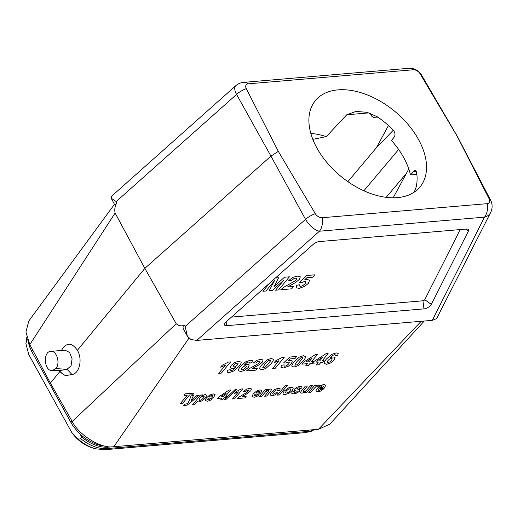 <?xml version="1.0" encoding="UTF-8"?>
<svg xmlns="http://www.w3.org/2000/svg" width="518" height="518" viewBox="0 0 518 518"><rect width="100%" height="100%" fill="white"/><g stroke="black" fill="none" stroke-linecap="round" stroke-linejoin="round"><path stroke-width="0.78" d="M424.274 321.031L329.739 424.229L318.453 429.286L421.192 321.296M188.915 338.228L113.805 446.723L318.453 429.286M113.805 446.723C101.547 449.028 78.885 435.25 72.216 421.445L176.23 323.731C178.574 325.887 181.313 326.398 184.46 325.265L183.152 326.178L183.055 328.166L187.251 335.975M58.23 370.454L65.32 375.667L71.996 374.533C79.526 373.711 82.809 358.903 77.37 350.304L144.846 268.356L270.953 156.119L236.577 94.418A13.565 5.84 -131.7 0 1 235.722 85.761L111.765 196.082L111.169 198.154L116.194 201.56L116.848 202.778C114.925 206.119 114.348 209.537 115.119 213.021L29.804 344.619L50.388 383.106L72.216 421.445M29.804 344.619L25.919 332.038L28.775 321.043L114.459 204.312M414.238 192.126L416.142 187.095A67.819 42.217 39.5 0 0 416.692 172.805L416.284 171.458L415.527 170.687L414.581 170.616L410.483 174.922A67.819 42.217 -140.5 0 0 391.453 140.443L394.153 137.166C395.584 134.79 395.169 132.304 392.903 129.714A67.819 42.217 39.5 0 0 377.337 116.796L367.145 112.335L356.015 111.415L346.756 114.776L326.314 136.61A67.819 42.217 39.5 0 0 310.826 133.424M77.195 438.176L71.782 432.511A26.858 16.718 39.5 0 0 94.121 448.4L95.914 448.853A29.61 18.434 -140.5 0 1 77.195 438.176C78.347 439.251 79.468 439.348 80.543 438.474L81.721 437.043L80.128 434.155M71.782 432.511L28.827 354.707L25.9 343.674L26.619 340.786L27.571 339.627M489.141 198.854A5.886 3.665 -140.5 0 1 487.198 203.665L322.151 217.728A5.886 3.665 -140.5 0 1 315.3 213.662L278.315 151.366L246.29 88.649A5.886 3.665 -140.5 0 1 248.239 83.832L413.28 69.768A5.886 3.665 -140.5 0 1 420.13 73.834L457.116 136.13L489.141 198.854A13.565 5.672 -27.5 0 1 490.565 200.11L457.536 136.713M457.116 136.13L457.53 136.7M420.13 73.834A13.565 5.73 -30.3 0 1 421.49 74.98L457.472 136.597M432.297 320.344L484.485 217.152A13.565 10.477 26.8 0 0 490.643 212.497L436.622 318.583L432.297 320.344L196.743 340.417L190.948 339.517L187.38 336.201L185.159 326.482L305.536 219.347A13.565 5.433 -28.7 0 1 315.3 213.662M487.198 203.665A13.565 8.955 -94.9 0 1 484.485 217.152L319.438 231.216A13.565 5.84 48.3 0 1 305.536 219.347L270.953 156.119L278.315 151.366M116.194 201.56L236.577 94.418A13.565 5.97 -29.1 0 1 246.29 88.649M112.38 446.801L108.145 447.163A31.197 19.419 -140.5 0 1 81.721 437.043M231.475 317.113L422.928 300.796A1.353 0.57 151.1 0 0 424.754 299.689L460.211 229.578M77.37 350.304C71.704 342.171 66.382 342.23 61.415 350.479M115.119 213.021L144.846 268.356L176.23 323.731M50.375 383.087L59.687 371.782M424.754 299.689L431.319 304.403L468.369 231.138A5.426 2.279 -28.9 0 0 468.026 229.26A5.426 2.279 -28.9 0 0 466.446 229.047L319.14 241.595A5.426 2.279 -28.9 0 0 313.215 244.36L226.107 321.885A5.426 2.279 -28.9 0 0 224.462 324.391A5.426 2.279 -28.9 0 0 226.631 325.68L423.996 308.864L422.928 300.796M431.319 304.403A5.426 2.279 -28.9 0 1 423.996 308.864M116.848 202.778L115.501 204.688L114.64 204.642L111.221 198.239M50.842 351.366C56.786 350.421 60.574 363.513 55.827 368.609L52.208 370.564C44.16 371.451 42.709 351.353 50.842 351.366L64.97 350.155L69.606 352.46L72.099 358.877L71.057 365.773L67.042 369.289L58.994 370.72M410.483 174.922L416.271 174.424A10.852 4.565 -28.9 0 1 416.718 173.006M416.88 174.411L416.271 174.424M393.33 130.18L376.34 147.811L347.882 181.65M393.181 197.792L408.793 168.978M312.833 139.361L326.314 136.61M316.951 148.077A67.819 42.217 -140.5 0 1 315.358 100.641A67.819 42.217 -140.5 0 1 375.621 98.679A67.819 42.217 -140.5 0 1 425.33 156.889A67.819 42.217 -140.5 0 1 420.072 186.862A67.819 42.217 -140.5 0 1 369.373 193.059A67.819 42.217 -140.5 0 1 316.951 148.077M324.119 388.351L318.848 388.798L318.285 390.06L319.114 390.423L321.289 389.29L323.128 389.426L320.558 391.109L317.929 391.835L315.863 390.883L317.1 388.494L320.415 385.632L323.854 384.408L325.783 385.217L324.119 388.351M319.839 387.639L322.979 387.373L323.53 386.169L322.785 385.839L321.283 386.383L319.839 387.639M319.625 385.101L317.618 386.797L315.961 386.855L314.827 387.684L310.871 392.288L308.773 392.463L314.64 385.34L316.589 385.172L315.753 386.188L317.437 385.165L319.625 385.101M337.788 355.342L335.036 355.788L335.321 354.888L334.544 354.675L332.627 355.4L329.811 357.996L333.042 356.844L335.049 357.621L334.065 360.146L330.562 363.001L326.515 364.309L324.158 363.286C323.977 362.49 324.708 361.098 326.346 359.103L331.39 354.571L336.15 352.9L338.17 353.393L337.788 355.342M312.548 385.515L306.682 392.644L304.733 392.806L305.614 391.744L301.968 393.194L300.79 393L300.595 392.197L301.612 390.643L305.322 386.137L307.427 385.955L303.334 391.058L303.308 391.563L303.93 391.692L306.235 390.637L310.45 385.696L312.548 385.515M291.919 392.009L294.263 391.543L294.127 392.333L296.49 392.145L297.319 391.278L294.353 390.442L294.736 388.921L296.833 387.296L299.877 386.447L301.91 386.719L301.839 388.034L299.592 388.532L299.631 387.937L298.795 387.801L296.885 388.513L296.814 388.837L299.993 389.834L299.495 391.187L297.202 392.948L293.92 393.881L291.835 393.505L291.919 392.009M324.015 360.515L322.474 362.386L320.759 362.535L318.913 364.776L316.349 364.996L318.194 362.755L312.542 363.235L314.083 361.363L325.9 353.775L328.127 353.587L322.306 360.657L324.015 360.515M319.742 360.878L322.876 357.07L316.569 361.15L319.742 360.878M313.293 361.428L311.745 363.299L310.029 363.448L308.184 365.695L305.62 365.909L307.465 363.668L301.813 364.148L303.354 362.276L315.171 354.694L317.398 354.5L311.577 361.57L313.293 361.428M309.013 361.791L312.147 357.983L305.84 362.063L309.013 361.791M287.568 385.127L279.474 394.962L277.37 395.143L285.47 385.308L287.568 385.127M279.908 390.261L277.564 390.773L277.777 389.976L277.046 389.776L275.395 390.365L273.588 392.029L272.591 393.784L273.433 394.198L276.068 392.715L277.868 392.851L275.052 394.884L272.073 395.739L270.105 394.994L271.315 392.353L274.618 389.517L278.237 388.293L280.089 388.655L279.908 390.261M270.364 391.621L266.718 396.05L264.62 396.225L268.706 391.109L268.706 390.617L268.13 390.494L265.747 391.608L261.584 396.484L259.479 396.665L265.346 389.542L267.301 389.374L266.44 390.423L270.046 388.992L271.134 389.109L271.536 389.607L270.364 391.621M281.371 365.313L284.194 364.866L283.916 365.954L284.848 366.265L286.707 365.604L288.63 363.914L289.322 362.425L288.261 362.037L285.547 363.027L283.605 362.956L289.743 357.038L296.743 356.442L295.092 358.443L290.099 358.87L288.125 360.8L290.229 360.288L292.366 361.065L291.381 363.649L288.371 366.187L283.411 367.981L280.983 367.417L281.371 365.313M260.269 393.79L254.998 394.237L254.435 395.499L255.264 395.862L257.44 394.729L259.278 394.865L256.708 396.548L254.079 397.274L252.013 396.322L253.25 393.933L256.565 391.071L260.004 389.847L261.933 390.656L260.269 393.79M255.989 393.084L259.129 392.812L259.686 391.608L258.942 391.278L257.433 391.822L255.989 393.084M284.233 357.329L275.019 368.518L272.371 368.745L279.001 360.69L274.249 362.6L275.848 360.664L282.083 357.511L284.233 357.329M246.296 396.16L244.852 397.915L237.484 398.536L239.75 396.594L247.125 392.281L248.925 390.151L248.161 389.899L245.402 391.563L243.46 391.556L246.477 389.219L249.501 388.332L251.405 388.901L250.725 390.773L247.546 393.389L242.12 396.516L246.296 396.16M242.741 388.908L234.609 398.782L232.511 398.964L238.358 391.861L234.466 393.518L235.878 391.809L241.032 389.057L242.741 388.908M257.368 368.175L255.73 370.163L246.451 370.953L249.113 368.745L257.983 363.804L259.609 362.451L260.036 361.396L259.039 361.117L257.388 361.635L255.724 363.021L253.263 363.034L256.824 360.379L260.567 359.343L263.047 359.958L262.393 362.076L258.644 365.048L252.111 368.628L257.368 368.175M235.256 389.426L236.836 389.296L225.712 399.702L224.164 399.831L235.256 389.426M226.968 396.056L225.608 397.707L224.242 397.824L222.617 399.805L220.577 399.98L222.209 397.999L217.722 398.381L219.082 396.73L228.975 390.08L230.743 389.931L225.608 396.173L226.968 396.056M251.962 362.658L249.21 363.105L249.495 362.205L248.718 361.985L246.801 362.717L243.991 365.307L247.222 364.16L249.223 364.931L248.245 367.463L244.736 370.312L240.695 371.62L238.332 370.603C238.157 369.807 238.889 368.408 240.527 366.42L245.564 361.881L250.323 360.217L252.35 360.703L251.962 362.658M223.569 396.348L226.34 392.981L221.05 396.561L223.569 396.348M213.422 397.785L208.158 398.232L207.595 399.495L208.424 399.857L210.599 398.724L212.432 398.86L209.861 400.537L207.239 401.269L205.173 400.31L206.41 397.921L209.719 395.066L213.157 393.835L215.093 394.651L213.422 397.785M227.512 370.169L230.264 369.722L229.986 370.616L230.775 370.83L232.679 370.105L235.489 367.515L232.219 368.667L230.245 367.89L231.235 365.352L234.738 362.509L238.772 361.201L241.135 362.218C241.317 363.014 240.579 364.419 238.934 366.42L233.896 370.946L229.131 372.61L227.085 372.138L227.512 370.169M296.62 285.263L299.935 284.738L299.611 286.02L300.705 286.389L302.888 285.606L305.154 283.618L305.97 281.87L304.72 281.416L301.528 282.575L299.249 282.498L306.462 275.531L314.698 274.831L312.762 277.188L306.883 277.687L304.565 279.953L307.038 279.351L309.55 280.27L308.391 283.301L304.849 286.292L299.015 288.403L296.154 287.743L296.62 285.263M209.149 397.073L212.289 396.807L212.84 395.603L212.095 395.273L210.593 395.817L209.149 397.073M197.539 401.126L194.587 404.713L192.482 404.895L200.583 395.059L202.538 394.891L201.677 395.94L205.147 394.522L206.695 395.292L205.426 397.921L202.175 400.777L199.003 401.968L197.999 401.839L197.539 401.126M230.594 361.901L221.38 373.089L218.732 373.316L225.362 365.261L220.61 367.171L222.209 365.235L228.444 362.082L230.594 361.901M293.615 286.486L291.692 288.817L280.775 289.75L283.909 287.147L294.347 281.339L296.257 279.746L296.762 278.503L295.584 278.179L293.648 278.788L291.686 280.419L288.785 280.432L292.981 277.305L297.384 276.094L300.298 276.819L299.527 279.299L295.118 282.802L287.432 287.011L293.615 286.486M197.118 395.357L199.294 395.169L189.323 403.548L186.992 405.128L183.67 405.711L184.699 404.247L186.92 403.781L188.267 402.751L191.123 395.862L193.363 395.674L191.097 400.569L197.118 395.357M194.075 393.097L192.702 394.755L189.459 395.033L182.731 403.205L180.517 403.392L187.244 395.221L183.987 395.499L185.36 393.835L194.075 393.097M275.401 278.017L278.619 277.739L274.203 286.435L284.479 277.24L289.4 276.819L278.606 289.931L275.557 290.197L284.058 279.875L272.332 290.469L269.172 290.74L274.462 280.691L265.961 291.012L262.917 291.271L269.515 283.255M329.713 361.959L331.455 360.392L332.239 358.844L331.332 358.456L329.649 359.045L327.946 360.515L327.214 362.076L328.108 362.522L329.713 361.959M292.288 390.54L288.921 393.317L285.114 394.632L283.398 394.366L282.957 393.194L284.155 391.155L288.74 387.827L291.233 387.186L293.324 387.982L292.288 390.54M288.215 392.411L290.119 390.727L290.889 389.167L289.97 388.72L288.125 389.4L286.227 391.071L285.457 392.65L286.37 393.091L288.215 392.411M303.185 361.007L298.083 365.669L294.023 367.074L291.802 366.103C291.666 365.339 292.476 363.889 294.237 361.745L299.326 357.103L303.393 355.698L305.581 356.585C305.724 357.42 304.927 358.896 303.185 361.007M297.856 364.05L302.395 358.566L302.583 357.64L300.874 357.789L296.989 361.532L294.826 365.132L296.536 364.983L297.856 364.05M271.005 363.746L265.902 368.415L261.836 369.82L259.615 368.842C259.479 368.078 260.295 366.627 262.056 364.491L267.139 359.842L271.212 358.437L273.394 359.324C273.543 360.159 272.746 361.635 271.005 363.746M265.669 366.789L270.208 361.311L270.396 360.386L268.687 360.528L264.802 364.277L262.645 367.877L264.355 367.728L265.669 366.789M243.887 369.269L245.629 367.709L246.413 366.161L245.513 365.766L243.823 366.362L242.12 367.832L241.394 369.386L242.282 369.839L243.887 369.269M235.651 366.466L237.348 364.989L238.079 363.435L237.192 362.982L235.586 363.552L233.838 365.132L233.061 366.666L233.961 367.061L235.651 366.466M201.373 399.883L203.283 398.115L204.15 396.497L203.354 396.056L201.631 396.697L199.825 398.323L198.899 400.051L199.721 400.518L201.373 399.883M196.743 340.417L319.438 231.216A13.565 8.955 -94.9 0 0 322.151 217.728M413.28 69.768A13.565 8.955 -94.9 0 0 408.631 68.311A13.565 13.565 0 0 1 421.458 74.929M248.239 83.832A13.565 8.955 -94.9 0 0 243.583 82.375L408.631 68.311M80.543 438.474A31.197 19.419 39.5 0 0 106.967 448.588L108.145 447.163M308.527 430.128L307.388 431.513L106.967 448.588A5.426 3.581 85.1 0 1 105.05 449.689L305.471 432.608A5.426 3.581 85.1 0 0 307.388 431.513A31.197 19.419 39.5 0 0 313.973 429.662M26.968 337.781A31.197 19.419 39.5 0 0 26.619 340.786M184.46 325.265L185.159 326.482M468.369 231.138L465.559 229.118M226.126 321.866L226.631 325.68M71.996 374.533L67.042 369.289L55.827 368.609M61.687 373.187L59.356 370.726M416.239 171.38L413.183 171.639M363.882 190.786L398.633 149.469M406.662 173.031L386.214 197.339M369.094 112.872L346.756 114.776M378.911 117.89C373.53 118.156 370.778 116.654 370.642 113.39M376.34 147.811L388.481 125.524M71.762 420.648L71.044 422.701L31.792 351.592L32.466 349.592M490.643 212.497A13.565 13.565 0 0 0 490.598 200.168M243.583 82.375A13.565 13.565 0 0 0 235.722 85.761M95.914 448.853L105.05 449.689M25.9 343.674L26.819 337.257M314.394 429.629L311.286 431.267L305.471 432.608M59.007 370.72L56.229 370.415M56.909 370.402L52.208 370.564M356.481 111.383L356.015 111.422M106.462 446.354L99.456 445.215L94.885 443.661L88.261 440.319L82.692 436.383L78.063 432.135L73.064 425.99L71.044 422.707M31.792 351.599L29.481 346.548L28.004 340.779"/></g></svg>
